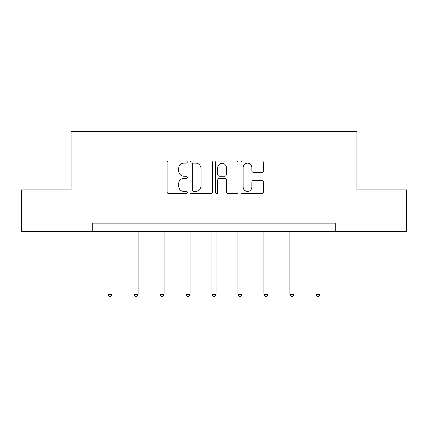 <?xml version="1.0" encoding="UTF-8"?>
<svg xmlns="http://www.w3.org/2000/svg" width="428" height="428" viewBox="0 0 428 428"><rect width="100%" height="100%" fill="white"/><g stroke="black" fill="none" stroke-linecap="round" stroke-linejoin="round"><path stroke-width="0.64" d="M187.32 162.073A1.145 1.145 0 0 0 186.175 160.928L168.782 160.928A1.637 1.637 0 0 0 167.145 162.565L167.145 192.028A1.637 1.637 0 0 0 168.782 193.665L186.175 193.665A1.145 1.145 0 0 0 187.32 192.52A1.145 1.145 0 0 0 186.175 191.375L183.922 191.375A5.238 5.238 0 0 1 178.685 186.137L178.685 183.682A5.238 5.238 0 0 1 183.922 178.444L186.175 178.444A1.145 1.145 0 0 0 187.32 177.299A1.145 1.145 0 0 0 186.175 176.154L183.922 176.154A5.238 5.238 0 0 1 178.685 170.916L178.685 168.461A5.238 5.238 0 0 1 183.922 163.223L186.175 163.223A1.145 1.145 0 0 0 187.32 162.073M261.834 172.468A1.637 1.637 0 0 0 263.471 170.831L263.471 162.565A1.637 1.637 0 0 0 261.834 160.928L242.521 160.928A1.637 1.637 0 0 0 240.884 162.565L240.884 192.028A1.637 1.637 0 0 0 242.521 193.665L261.834 193.665A1.637 1.637 0 0 0 263.471 192.028L263.471 182.044A1.637 1.637 0 0 0 261.834 180.407L253.569 180.407A1.637 1.637 0 0 0 251.931 182.044L251.931 186.993A4.376 4.376 0 0 1 247.555 191.375A4.376 4.376 0 0 1 243.174 186.993L243.174 167.599A4.376 4.376 0 0 1 247.555 163.223A4.376 4.376 0 0 1 251.931 167.599L251.931 170.831A1.637 1.637 0 0 0 253.569 172.468L261.834 172.468M92.271 231.495L21.4 231.495L21.4 189.802L71.091 189.802L71.091 131.439L356.909 131.439L356.909 189.802L406.6 189.802L406.6 231.495L335.729 231.495L335.729 223.154L92.271 223.154L92.271 231.495L335.729 231.495M212.566 162.565A1.637 1.637 0 0 0 210.929 160.928L191.616 160.928A1.637 1.637 0 0 0 189.979 162.565L189.979 192.028A1.637 1.637 0 0 0 191.616 193.665L210.929 193.665A1.637 1.637 0 0 0 212.566 192.028L212.566 162.565M217.071 160.928L236.384 160.928A1.637 1.637 0 0 1 238.022 162.565L238.022 192.028A1.637 1.637 0 0 1 236.384 193.665L228.119 193.665A1.637 1.637 0 0 1 226.482 192.028L226.482 180.081A1.637 1.637 0 0 0 224.844 178.444L219.361 178.444A1.637 1.637 0 0 0 217.724 180.081L217.724 192.52A1.145 1.145 0 0 1 216.579 193.665A1.145 1.145 0 0 1 215.434 192.52L215.434 162.565A1.637 1.637 0 0 1 217.071 160.928M193.419 163.223A1.145 1.145 0 0 0 192.274 164.368L192.274 190.23A1.145 1.145 0 0 0 193.419 191.375L195.789 191.375A5.238 5.238 0 0 0 201.026 186.137L201.026 168.461A5.238 5.238 0 0 0 195.789 163.223L193.419 163.223M226.482 167.68A4.376 4.376 0 0 0 222.1 163.303A4.376 4.376 0 0 0 217.724 167.68L217.724 174.517A1.637 1.637 0 0 0 219.361 176.154L224.844 176.154A1.637 1.637 0 0 0 226.482 174.517L226.482 167.68M107.861 231.495L107.861 294.389L112.029 294.389L112.029 231.495M112.029 294.389L110.777 296.561L109.113 296.561L107.861 294.389M133.873 231.495L133.873 294.389L138.046 294.389L138.046 231.495M138.046 294.389L136.794 296.561L135.125 296.561L133.873 294.389M159.89 231.495L159.89 294.389L164.058 294.389L164.058 231.495M164.058 294.389L162.806 296.561L161.137 296.561L159.89 294.389M185.902 231.495L185.902 294.389L190.069 294.389L190.069 231.495M190.069 294.389L188.823 296.561L187.154 296.561L185.902 294.389M211.914 231.495L211.914 294.389L216.087 294.389L216.087 231.495M216.087 294.389L214.835 296.561L213.165 296.561L211.914 294.389M237.931 231.495L237.931 294.389L242.098 294.389L242.098 231.495M242.098 294.389L240.846 296.561L239.177 296.561L237.931 294.389M263.942 231.495L263.942 294.389L268.11 294.389L268.11 231.495M268.11 294.389L266.863 296.561L265.194 296.561L263.942 294.389M289.954 231.495L289.954 294.389L294.127 294.389L294.127 231.495M294.127 294.389L292.875 296.561L291.206 296.561L289.954 294.389M315.971 231.495L315.971 294.389L320.139 294.389L320.139 231.495M320.139 294.389L318.887 296.561L317.223 296.561L315.971 294.389"/></g></svg>
